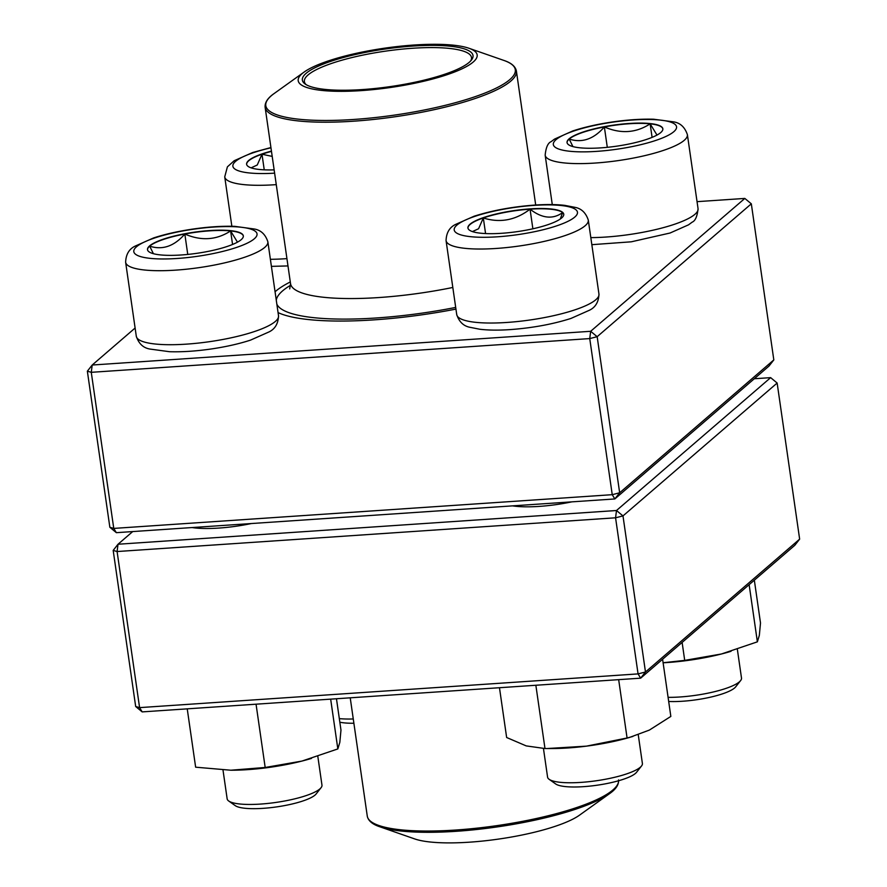 <?xml version="1.0" encoding="UTF-8"?>
<svg xmlns="http://www.w3.org/2000/svg" width="887" height="887" viewBox="0 0 887 887"><rect width="100%" height="100%" fill="white"/><g stroke="black" fill="none" stroke-linecap="round" stroke-linejoin="round"><path stroke-width="1.33" d="M773.819 359.911L768.985 366.076L614.824 498.949L612.241 494.68L619.658 492.784L773.819 359.911L751.322 203.822L597.162 336.694L619.658 492.784L614.824 498.949L116.352 532.677L113.758 528.408L612.241 494.68L589.744 338.579L91.272 372.318L113.758 528.408L109.855 527.277L87.358 371.187L91.272 372.318L92.193 365.023L590.664 331.294L744.825 198.422L697.049 201.659M455.929 309.097A151.178 33.24 171.8 0 1 278.063 312.59M275.059 291.768A151.178 33.24 171.8 0 1 290.293 281.955M135.101 328.035L92.193 365.023L87.358 371.187M116.352 532.677L109.855 527.277M589.744 338.579L597.162 336.694L590.664 331.294L589.744 338.579M744.825 198.422L751.322 203.822M274.15 169.872A48.397 10.644 171.8 0 1 246.608 164.261A48.397 10.644 171.8 0 1 271.444 151.1M339.322 718.614A47.898 10.533 -8.2 0 0 353.27 718.969M353.891 723.26A41.911 9.214 171.8 0 1 339.843 722.229M251.088 167.854L257.252 165.004L261.987 154.227A48.397 10.644 -8.2 0 0 246.641 164.405M271.477 151.389A48.397 10.644 -8.2 0 0 261.987 154.227L272.198 156.4M261.987 154.227L264.237 169.827M149.626 245.865A48.397 10.644 171.8 0 1 201.826 231.241A48.397 10.644 171.8 0 1 243.315 235.864A48.397 10.644 171.8 0 1 196.925 253.305A48.397 10.644 171.8 0 1 147.508 249.668A48.397 10.644 171.8 0 1 149.626 245.865M222.992 770.016L227.15 798.821A47.898 10.533 -8.2 0 0 228.702 800.994A47.898 10.533 -8.2 0 0 273.584 802.757A47.898 10.533 -8.2 0 0 319.874 788.92A47.898 10.533 -8.2 0 0 321.083 787.678A47.898 10.533 -8.2 0 0 321.97 785.15L317.823 756.4M321.083 787.678L316.105 793.998A41.911 9.214 171.8 0 1 276.7 806.893A41.911 9.214 171.8 0 1 235.266 805.651L228.702 800.994M243.326 236.009A48.397 10.644 -8.2 0 0 230.609 230.942L237.472 242.162M153.396 253.693L149.67 246.154A48.397 10.644 -8.2 0 0 147.53 249.812M184.829 234.035A48.397 10.644 -8.2 0 0 149.67 246.154C162.487 250.3 174.207 246.264 184.829 234.035C201.26 241.142 216.528 240.111 230.609 230.942A48.397 10.644 -8.2 0 0 184.829 234.035L187.756 254.425M230.609 230.942L232.56 244.468M501.687 233.292A48.397 10.644 171.8 0 1 467.937 227.992A48.397 10.644 171.8 0 1 514.327 210.552A48.397 10.644 171.8 0 1 563.744 214.188A48.397 10.644 171.8 0 1 501.687 233.292M543.454 748.517L547.578 777.134A47.898 10.533 -8.2 0 0 549.131 779.307A47.898 10.533 -8.2 0 0 580.974 782.389A47.898 10.533 -8.2 0 0 641.512 766.002A47.898 10.533 -8.2 0 0 642.399 763.474L638.252 734.735M641.512 766.002L636.533 772.322A41.911 9.214 171.8 0 1 583.557 786.658A41.911 9.214 171.8 0 1 555.694 783.964L549.131 779.307M530.049 209.177A48.397 10.644 -8.2 0 0 483.315 217.958C499.969 223.202 515.547 220.275 530.049 209.177C542.001 218.457 552.867 219.599 562.613 212.592A48.397 10.644 -8.2 0 0 530.049 209.177L532.876 228.802M563.766 214.332A48.397 10.644 -8.2 0 0 562.613 212.592L560.307 219M472.427 231.585L478.581 228.735L483.315 217.958A48.397 10.644 -8.2 0 0 467.97 228.136M483.315 217.958L485.566 233.558M660.726 132.573A48.397 10.644 171.8 0 1 608.537 147.198A48.397 10.644 171.8 0 1 567.048 142.574A48.397 10.644 171.8 0 1 613.427 125.145A48.397 10.644 171.8 0 1 662.844 128.77A48.397 10.644 171.8 0 1 660.726 132.573M668.088 697.348A47.898 10.533 -8.2 0 0 739.403 681.826A47.898 10.533 -8.2 0 0 740.612 680.584A47.898 10.533 -8.2 0 0 741.499 678.056L737.352 649.306M740.612 680.584L735.633 686.904A41.911 9.214 171.8 0 1 734.569 687.99A41.911 9.214 171.8 0 1 668.687 701.473M572.924 146.599L569.199 139.059A48.397 10.644 -8.2 0 0 567.07 142.718M604.357 126.941A48.397 10.644 -8.2 0 0 569.199 139.059C582.016 143.206 593.736 139.159 604.357 126.941C620.789 134.048 636.046 133.017 650.138 123.847A48.397 10.644 -8.2 0 0 604.357 126.941L607.296 147.331M662.866 128.914A48.397 10.644 -8.2 0 0 650.138 123.847L657.001 135.068M650.138 123.847L652.089 137.374M455.696 307.423A143.694 31.588 171.8 0 1 276.844 304.152M276.278 300.194A143.694 31.588 171.8 0 1 290.637 285.237M371.62 50.271A90.407 19.88 171.8 0 1 468.968 48.264A90.407 19.88 171.8 0 1 390.513 87.491A90.407 19.88 171.8 0 1 304.186 72.013A90.407 19.88 171.8 0 1 371.62 50.271M372.363 51.08A86.216 18.96 171.8 0 1 471.429 60.061A86.216 18.96 171.8 0 1 390.391 86.582A86.216 18.96 171.8 0 1 305.15 84.021A86.216 18.96 171.8 0 1 372.363 51.08M306.226 84.709A84.42 18.56 171.8 0 1 304.374 81.593A84.42 18.56 171.8 0 1 372.928 53.165A84.42 18.56 171.8 0 1 471.496 57.511A84.42 18.56 171.8 0 1 470.598 61.026M473.769 841.863A90.407 19.88 -8.2 0 0 579.477 815.186L609.513 793.677A126.032 27.708 171.8 0 1 462.149 830.864A126.032 27.708 171.8 0 1 379.813 826.773L414.706 838.925A90.407 19.88 -8.2 0 0 473.769 841.863M777.145 383.04L622.984 515.912L645.481 672.002L799.642 539.13L777.145 383.04L770.648 377.64L754.283 378.749M799.642 539.13L794.807 545.294L640.647 678.167L142.175 711.895L139.592 707.626L638.063 673.898L615.567 517.797L117.095 551.537L139.592 707.626L135.678 706.495L113.181 550.406L118.015 544.241L616.487 510.513L770.648 377.64M132.717 531.568L118.015 544.241L117.095 551.537L113.181 550.406M571.793 501.865A53.885 11.841 171.8 0 1 539.229 506.399A53.885 11.841 171.8 0 1 512.542 505.867M251.365 523.541A53.885 11.841 171.8 0 1 218.801 528.075A53.885 11.841 171.8 0 1 192.113 527.554M616.487 510.513L615.567 517.797L622.984 515.912L616.487 510.513M135.678 706.495L142.175 711.895M645.481 672.002L638.063 673.898L640.647 678.167L645.481 672.002M662.6 659.252L670.838 716.419L649.373 730.079L629.515 737.441A71.847 15.8 171.8 0 1 586.44 746.144A71.847 15.8 171.8 0 1 552.579 748.528L544.984 748.539L526.224 745.9L506.643 737.507L499.47 687.724M535.859 685.263L544.984 748.539M618.671 679.653L627.076 737.995L586.44 746.144L547.057 748.539M632.852 736.465L627.076 737.995M731.032 651.313A71.847 15.8 171.8 0 1 728.626 652.034A71.847 15.8 171.8 0 1 721.453 653.985A71.847 15.8 171.8 0 1 663.11 662.789M682.125 642.421L684.709 660.383L663.099 662.744M749.138 584.666L757.376 641.833L721.453 653.985L684.709 660.383M754.338 580.176L760.503 622.996L759.35 635.292L757.376 641.833M311.492 758.407A71.847 15.8 171.8 0 1 309.086 759.128A71.847 15.8 171.8 0 1 301.924 761.079A71.847 15.8 171.8 0 1 232.15 770.215A71.847 15.8 171.8 0 1 230.82 770.215L195.639 767.188L187.235 708.846M330.663 699.144L337.836 748.927L301.924 761.079L265.18 767.477L230.82 770.215M256.055 704.189L265.18 767.477M336.461 698.745L340.974 730.09L339.821 742.386L337.836 748.927M270.967 147.807A62.267 13.693 -8.2 0 0 232.882 166.235A62.267 13.693 -8.2 0 0 274.615 173.165M270.38 259.292A71.847 15.8 -8.2 0 0 285.492 258.727A71.847 15.8 -8.2 0 0 286.933 258.627M276.267 184.618A71.847 15.8 171.8 0 1 274.826 184.729A71.847 15.8 171.8 0 1 224.733 176.857L227.394 166.856L234.223 160.713L252.74 152.497L270.923 147.541M254.325 238.78A62.267 13.693 -8.2 0 0 181.735 231.163A62.267 13.693 -8.2 0 0 150.18 258.361A62.267 13.693 -8.2 0 0 254.325 238.78M278.518 315.772C278.23 323.611 275.07 328.988 269.027 331.915L250.522 340.12C239.18 343.812 226.274 346.728 211.782 348.901C196.271 351.163 182.179 352.095 169.506 351.707L149.859 349.046C143.25 347.904 138.738 343.646 136.299 336.262A71.847 15.8 -8.2 0 0 197.89 343.136A71.847 15.8 -8.2 0 0 275.38 321.416A71.847 15.8 -8.2 0 0 278.518 315.772L267.863 241.774A71.847 15.8 171.8 0 1 264.714 247.418A71.847 15.8 171.8 0 1 187.235 269.127A71.847 15.8 171.8 0 1 125.632 262.264C125.921 254.425 129.081 249.047 135.123 246.12L153.639 237.916C164.971 234.235 177.877 231.307 192.368 229.145C207.88 226.872 221.972 225.941 234.645 226.34L254.292 229.001C260.9 230.132 265.424 234.39 267.863 241.774M534.063 205.385A62.267 13.693 -8.2 0 0 455.718 232.394A62.267 13.693 -8.2 0 0 557.757 225.486A62.267 13.693 -8.2 0 0 534.063 205.385M598.958 294.085C598.67 301.924 595.499 307.312 589.456 310.228L570.951 318.444C552.734 324.232 532.499 327.946 510.269 329.598C498.527 330.396 488.404 330.274 479.9 329.265L470.398 327.392C463.735 326.261 459.178 321.992 456.727 314.586A71.847 15.8 -8.2 0 0 506.821 322.458A71.847 15.8 -8.2 0 0 598.958 294.085L588.292 220.087A71.847 15.8 171.8 0 1 519.427 245.976A71.847 15.8 171.8 0 1 446.061 240.588C446.349 232.749 449.521 227.371 455.552 224.444L474.068 216.228C492.285 210.441 512.509 206.726 534.75 205.074C546.314 204.298 556.315 204.387 564.753 205.363L574.621 207.281C581.24 208.378 585.797 212.647 588.292 220.087M556.038 139.658A62.267 13.693 -8.2 0 0 628.617 147.275A62.267 13.693 -8.2 0 0 660.183 120.078A62.267 13.693 -8.2 0 0 556.038 139.658M590.82 237.616A71.847 15.8 -8.2 0 0 694.909 214.321A71.847 15.8 -8.2 0 0 698.058 208.678L687.392 134.68A71.847 15.8 171.8 0 1 618.527 160.558A71.847 15.8 171.8 0 1 545.161 155.17C545.937 147.453 547.922 142.94 551.115 141.654L554.563 139.082L572.669 130.988C584.71 127.029 598.492 123.947 614.015 121.741C628.528 119.723 641.733 118.891 653.652 119.224L673.721 121.874C680.351 122.971 684.897 127.24 687.392 134.68M452.813 287.466A126.93 27.907 171.8 0 1 290.537 283.64L289.705 288.896M304.186 72.013L274.15 93.523A126.032 27.708 -8.2 0 0 294.362 118.681A126.032 27.708 -8.2 0 0 412.943 112.139A126.032 27.708 -8.2 0 0 503.849 60.416C511.267 62.866 515.458 66.414 516.4 71.071A126.93 27.907 171.8 0 1 413.32 113.813A126.93 27.907 171.8 0 1 265.124 107.283L290.537 283.64M350.221 697.814L367.273 816.118A126.93 27.907 -8.2 0 0 461.717 829.589A126.93 27.907 -8.2 0 0 618.605 780.737M231.851 226.263L224.733 176.857M287.987 265.934L271.4 266.366M136.299 336.262L125.632 262.264M456.727 314.586L446.061 240.588M552.279 204.587L545.161 155.17M698.058 208.678C697.282 216.395 695.297 220.907 692.104 222.194L688.556 224.821L670.04 233.026L631.3 241.807L591.84 244.679M516.4 71.071L535.704 205.019M468.968 48.264L503.849 60.416M265.124 107.283C264.714 102.548 267.73 97.958 274.15 93.523M609.513 793.677C615.944 789.23 618.949 784.64 618.538 779.906M367.273 816.118C368.216 820.774 372.396 824.322 379.813 826.773"/></g></svg>
